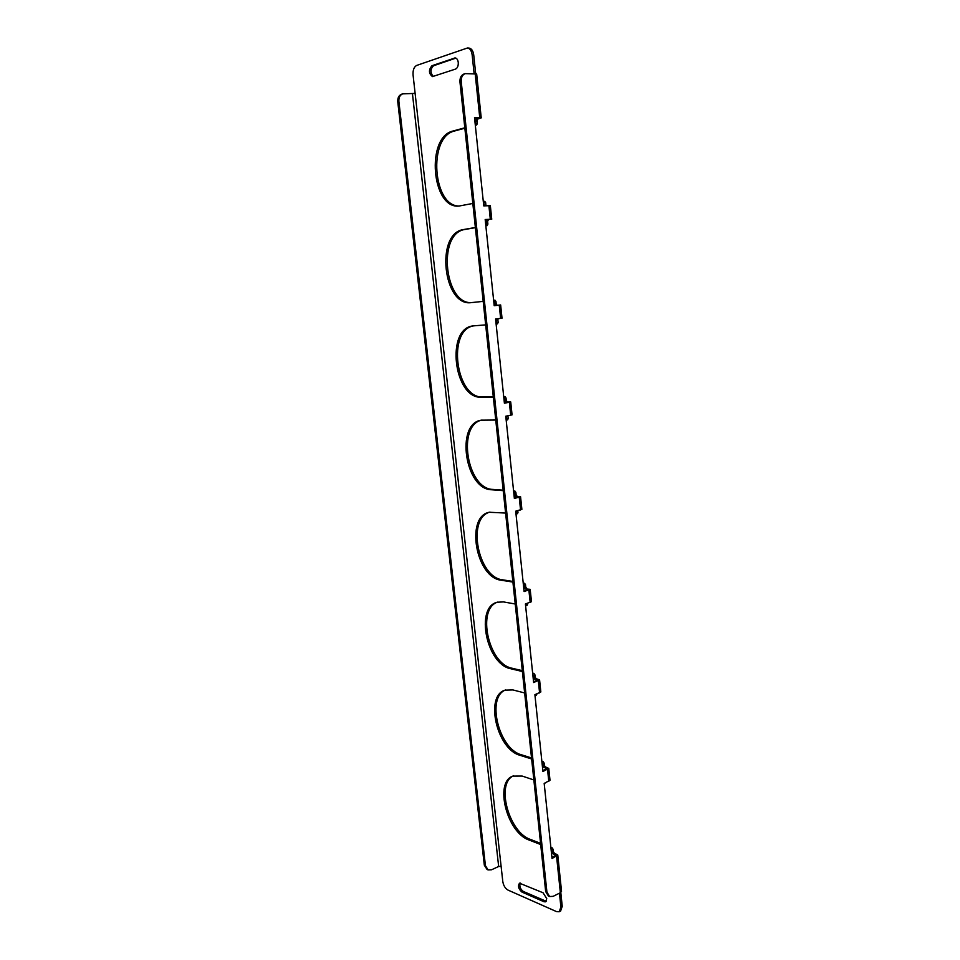 <?xml version="1.0" encoding="UTF-8"?>
<svg xmlns="http://www.w3.org/2000/svg" width="960" height="960" viewBox="0 0 960 960"><rect width="100%" height="100%" fill="white"/><g stroke="black" fill="none" stroke-linecap="round" stroke-linejoin="round"><path stroke-width="1.44" d="M458.256 62.448C458.412 65.88 457.512 68.076 455.556 69.072L432.504 76.596C428.652 73.548 428.484 69.924 431.976 65.712L455.124 57.924C456.804 58.176 457.848 59.688 458.256 62.448M546.264 901.32L523.32 891.444C520.248 889.068 519.216 886.272 520.248 883.056M546.756 898.668L545.676 901.824L544.02 901.764L521.988 892.08C518.472 889.02 517.644 886.056 519.504 883.188L543.06 892.764L546.756 898.668M485.196 219.672L491.748 219.216L485.184 219.516L494.196 305.712L500.652 304.956L495.708 305.448L493.644 300.348M494.196 305.688L495.708 305.448M544.548 783.228L550.008 780.24L548.772 768.42L542.928 771.516L534.9 694.692L540.84 691.956L539.58 679.884L533.628 682.548L525.408 603.972L531.468 601.692L530.184 589.332L524.1 591.552L515.7 511.176L521.88 509.352L520.56 496.704L514.368 498.468L505.764 416.22L512.064 414.876L510.72 401.94L504.396 403.212L495.588 319.02L502.02 318.192L500.652 304.956M510.72 401.94L505.8 402.12L503.748 396.984L505.068 396.708L503.724 396.732M504.384 403.008L508.776 402.144L505.8 402.12M520.56 496.704L515.664 496.572L513.636 491.424M514.32 498.084L518.64 496.908L515.664 496.572M530.184 589.332L525.3 588.888L523.284 583.74M524.052 591L528.276 589.524L525.3 588.888M539.58 679.884L536.136 678.66L534.732 679.152L532.728 673.992M533.544 681.816L537.708 680.064L534.732 679.152M548.772 768.42L545.328 766.86L543.948 767.424L541.968 762.252M542.844 770.628L546.912 768.6L543.948 767.424M544.176 783.384L552.036 858.528L557.772 855.024L554.328 853.128L552.972 853.764L550.992 848.592M551.928 857.484L555.936 855.204L552.972 853.764M557.772 855.024L561.54 891.312L560.364 892.728L553.128 896.34L549.612 896.544L546.924 892.116L461.244 81.72L459.972 82.116C459.732 77.952 461.04 75.264 463.896 74.04L465.168 73.632C462.312 74.844 461.004 77.544 461.244 81.72M474.564 117.972L479.208 118.092L476.232 119.016L477.792 119.016L481.224 117.876L474.516 117.612L483.756 205.884L490.344 205.668L491.748 219.216M465.168 73.632L476.664 73.992L481.224 117.876M415.116 93.408L402.696 93.864C399.912 95.04 398.652 97.584 398.892 101.496L485.436 865.68L488.1 869.916L491.556 869.784L498.66 866.484L501.108 866.34L413.064 74.928C412.8 70.032 414.012 66.852 416.724 65.412L467.4 48C469.956 48.396 471.54 50.688 472.152 54.864L474.108 73.596M559.452 893.184L560.892 907.008L559.248 911.748L556.668 911.664L508.008 890.088C505.248 888.48 503.508 885.648 502.8 881.58L501.108 866.34M540.708 844.56L529.044 840.012C506.856 832.656 494.112 782.184 512.88 776.088L522.18 776.064L533.868 779.964M531.636 758.976L519.96 755.292C496.848 749.376 484.572 695.832 505.044 690.156L512.94 689.94L524.652 692.964M534.996 695.592L535.524 694.464M522.384 671.508L510.66 668.712C486.54 664.428 474.9 607.32 497.184 602.232L503.496 601.92L515.232 604.008M525.6 605.832L526.044 603.78M512.916 582.072L501.168 580.224C475.944 577.776 465.12 516.576 489.288 512.256L505.608 513.06M516.54 512.868L517.98 512.508L517.464 513.672L516.012 514.032L516.348 511.02M503.232 490.632L491.46 489.756C465.048 489.372 455.244 423.516 481.32 420.168L495.756 420.036M506.712 418.86L508.188 418.584L507.588 419.856L506.172 420.12L506.436 416.088M493.32 397.092L481.536 397.236C453.852 399.192 445.296 328.08 473.232 325.896L485.676 324.876M496.656 322.668L498.156 322.476L497.484 323.856L496.116 324.024L496.644 318.9M471.384 302.604L483.192 301.38L471.384 302.604C443.28 307.152 435.024 233.184 463.536 229.548L475.368 227.484M486.36 224.208L487.884 224.1L487.188 225.6L485.832 225.684L486.78 220.008M484.512 205.848L483.288 201.408L484.728 201.336L485.64 202.524L484.104 202.608M472.824 203.46L459.024 206.04C431.772 209.28 425.568 137.028 452.964 131.028L464.808 127.8M475.284 124.932L476.232 119.016M433.284 76.452C430.164 72.72 430.236 69.156 433.524 65.76L455.892 58.104M467.4 48L468.972 48.072C471.528 48.468 473.112 50.748 473.724 54.924L475.68 73.656M477.792 119.016L477.084 120.636L475.536 120.636M475.824 123.396L477.372 123.384L477.084 120.636M477.372 123.384L476.676 124.992L475.296 125.004M459.792 205.98C432.9 207.744 427.524 136.872 454.5 131.016L464.856 128.208M475.332 125.364L476.676 124.992M484.392 205.308L485.916 205.236L485.64 202.524M488.304 219.912L487.608 221.412L486.084 221.508M487.884 224.1L487.608 221.412M472.872 302.436C444.756 306.984 436.512 233.088 465.048 229.452L475.38 227.652M485.844 225.828L487.188 225.6M494.976 300.168L493.632 300.3L494.976 300.168L495.948 301.404L494.448 301.572M494.724 304.212L496.224 304.044L495.948 301.404M496.224 304.044L497.208 305.28M498.144 318.708L497.88 319.848L496.38 320.028M498.156 322.476L497.88 319.848M497.484 323.856L496.116 324.024M493.296 396.864L483 396.984C455.748 398.952 446.688 329.352 473.988 325.812M505.068 396.708L506.028 397.992L504.552 398.244M504.828 400.824L506.304 400.572L506.028 397.992M506.304 400.572L507.276 401.856M507.9 415.824L506.448 416.292M508.188 418.584L507.912 416.016M507.588 419.856L506.208 420.096M503.184 490.188L492.9 489.42C466.908 489.084 456.66 424.668 482.052 420.048M513.624 491.364L514.92 491.052L513.576 490.956M514.92 491.052L515.88 492.384L514.428 492.72M514.692 495.24L516.144 494.904L515.88 492.384M516.144 494.904L517.116 496.224M517.98 512.508L517.788 510.66M517.464 513.672L516.18 513.96M512.844 581.436L502.584 579.816C477.768 577.44 466.56 517.608 490.008 512.1M523.284 583.644L524.556 583.272L523.212 583.068M524.556 583.272L525.516 584.64L524.088 585.06M524.34 587.52L525.768 587.1L525.516 584.64M525.768 587.1L526.728 588.468M526.14 604.752L527.568 604.32L527.46 603.348M527.568 604.32L526.86 605.4M522.288 670.668L512.052 668.232C488.34 664.044 476.364 608.268 497.892 602.04M532.716 673.884L533.976 673.44L532.644 673.128M533.976 673.44L534.924 674.844L533.52 675.336M533.772 677.748L535.176 677.256L534.924 674.844M535.176 677.256L536.136 678.66M535.536 694.596L536.916 693.948M536.928 694.08L536.232 695.064M531.528 757.956L521.328 754.74C498.624 748.956 486.06 696.696 505.74 689.928M541.956 762.12L543.18 761.616L541.848 761.196M543.18 761.616L544.128 763.056L542.748 763.62M543 765.984L544.38 765.408L544.128 763.056M544.38 765.408L545.328 766.86M540.576 843.36L530.388 839.4C508.62 832.2 495.636 782.988 513.564 775.824M550.98 848.436L552.192 847.872L550.872 847.356M552.192 847.872L553.14 849.348L551.784 849.984M552.024 852.288L553.38 851.652L553.14 849.348M553.38 851.652L554.328 853.128M560.892 907.008L562.236 906.324L560.796 892.488M562.236 906.324L560.592 911.064L559.248 911.748M398.892 101.496L397.776 101.856L484.32 865.2L485.436 865.68M397.776 101.856C397.524 97.944 398.796 95.4 401.568 94.224L402.696 93.864M487.044 869.46L484.32 865.2M548.436 896.04L545.676 891.576L459.972 82.116M544.02 901.764L545.352 901.104M499.248 305.136L500.628 318.396M509.364 402.336L510.708 415.296M519.24 497.316L520.56 509.976M528.888 590.136L530.184 602.52M538.332 680.868L539.592 692.976M547.56 769.596L548.784 781.428M556.584 856.368L560.364 892.728M537.228 679.764L537.3 680.472M546.444 768.216L546.528 769.08M555.444 854.748L555.552 855.756M488.892 205.608L490.308 219.204M412.452 93.744L498.66 866.484M475.164 73.632L479.748 117.612M545.676 891.576L546.924 892.116M473.724 54.924L472.152 54.864M452.964 131.028L454.5 131.016M529.044 840.012L530.388 839.4M519.96 755.292L521.328 754.74M510.66 668.712L512.052 668.232M501.168 580.224L502.584 579.816M491.46 489.756L492.9 489.42M481.536 397.236L483 396.984M463.536 229.548L465.048 229.452M521.988 892.08L523.32 891.444M431.976 65.712L433.524 65.76M454.38 58.032L455.844 58.092M483.288 201.408L484.728 201.336M525.684 605.82L527.112 605.376M535.14 695.568L536.532 695.064M544.38 783.348L545.748 782.772M486.984 869.436L488.1 869.916M548.376 896.004L549.612 896.544"/></g></svg>
